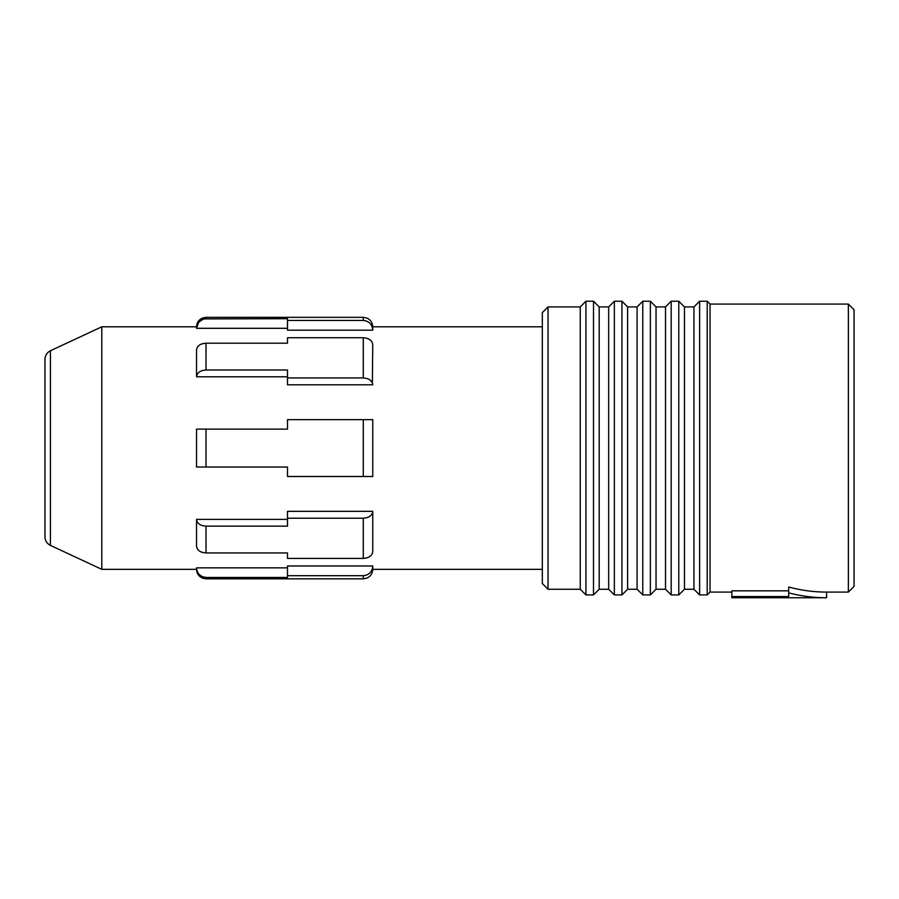 <?xml version="1.0" encoding="UTF-8"?>
<svg xmlns="http://www.w3.org/2000/svg" width="899" height="899" viewBox="0 0 899 899"><rect width="100%" height="100%" fill="white"/><g stroke="black" fill="none" stroke-linecap="round" stroke-linejoin="round"><path stroke-width="1.35" d="M731.831 592.093L710.041 592.093L710.041 304.076L848.364 304.076L848.364 592.093L826.574 592.093L826.574 597.768C813.73 597.756 801.099 596.127 788.681 592.891L788.681 587.013C801.088 590.385 813.719 592.07 826.574 592.093M707.198 448.084L707.198 301.232L699.624 301.232L699.624 594.924L707.198 594.924L707.198 448.084M699.624 301.232L693.938 306.907L693.938 589.25L699.624 594.924M548.03 589.25L542.344 583.563L542.344 312.594L548.03 306.907L548.03 589.25L580.248 589.25L585.934 594.924L585.934 301.232L593.509 301.232L593.509 594.924L585.934 594.924M548.03 306.907L580.248 306.907L580.248 589.25M599.195 306.907L608.668 306.907L608.668 589.25L599.195 589.25L599.195 306.907L593.509 301.232M693.938 589.25L684.465 589.25L678.779 594.924L678.779 301.232L671.193 301.232L671.193 594.924L665.507 589.25L656.034 589.25L656.034 306.907L650.359 301.232L642.774 301.232L642.774 594.924L637.088 589.25L627.614 589.25L627.614 306.907L621.928 301.232L614.354 301.232L614.354 594.924L608.668 589.25M627.614 589.25L621.928 594.924L621.928 301.232M656.034 589.25L650.359 594.924L650.359 301.232M684.465 589.25L684.465 306.907L678.779 301.232M671.193 301.232L665.507 306.907L665.507 589.25M642.774 301.232L637.088 306.907L637.088 589.25M788.681 590.834L731.831 590.834L731.831 597.768L826.574 597.768M788.681 592.891L788.681 596.565L731.831 596.565M848.364 592.093L854.05 586.406L854.05 309.75L848.364 304.076M101.801 326.809L101.801 569.348L50.423 545.39L50.423 350.767L101.801 326.809L196.533 326.809L196.533 328.304L287.489 328.304M372.759 326.809L372.759 330.191C372.253 324.337 369.096 321.089 363.286 320.46L287.489 320.46L287.489 330.191L372.759 330.191C372.253 324.337 369.096 321.089 363.286 320.46L363.286 317.336L367.05 318.111C370.68 319.875 372.579 322.775 372.759 326.809L542.344 326.809M206.017 343.204L206.017 370.006C200.23 370.422 197.072 372.68 196.533 376.782L196.533 349.981C197.072 345.879 200.23 343.62 206.017 343.204L287.489 343.204L287.489 337.743L363.286 337.743C369.096 338.193 372.253 340.474 372.759 344.62L372.366 382.839M287.489 384.817L372.759 384.817C372.253 380.67 369.096 378.378 363.286 377.94L287.489 377.94L287.489 384.817M196.533 376.782L287.489 376.782M206.017 429.126L196.533 429.126L196.533 467.031L287.489 467.031L287.489 476.504L372.759 476.504L372.759 419.653L287.489 419.653L287.489 429.126L206.017 429.126L206.017 467.031M287.489 575.697L287.489 565.977L372.759 565.977C372.253 571.82 369.096 575.068 363.286 575.697L287.489 575.697L287.489 577.439L206.017 577.439L202.365 576.709L199.297 574.618M363.286 578.821L367.05 578.046C370.68 576.281 372.579 573.382 372.759 569.348L372.759 565.977C372.253 571.82 369.096 575.068 363.286 575.697L363.286 578.821L206.017 578.821L206.017 577.439C200.23 576.855 197.072 573.652 196.533 567.865L287.489 567.865M196.533 567.865L196.533 569.348C196.746 573.607 198.814 576.562 202.736 578.237L206.017 578.821M372.759 511.34C372.253 515.487 369.096 517.779 363.286 518.217L287.489 518.217L287.489 511.34L372.759 511.34L372.759 551.537C372.253 555.683 369.096 557.976 363.286 558.414L287.489 558.414L287.489 552.952L206.017 552.952C200.23 552.537 197.072 550.278 196.533 546.176L196.533 519.375L287.489 519.375M287.489 518.217L287.489 526.151L206.017 526.151L206.017 552.952M196.533 519.375C197.072 523.476 200.23 525.735 206.017 526.151M50.423 350.767C46.939 352.565 45.107 355.431 44.95 359.353L44.95 536.804C45.107 540.726 46.939 543.592 50.423 545.39M44.95 365.657L44.95 448.084M372.051 382.21L370.028 379.985M204.152 318.898L287.489 318.718L287.489 320.46M363.286 317.336L206.017 317.336L206.017 318.718C200.23 319.302 197.072 322.505 196.533 328.304L198.668 322.235L203.241 319.134M206.017 370.006L287.489 370.006L287.489 377.94M363.286 419.653L363.286 476.504M363.286 518.217L363.286 558.414M363.286 337.743L363.286 377.94M710.041 304.076L707.198 301.232M206.017 317.336L202.736 317.92C198.814 319.594 196.746 322.55 196.533 326.809M580.248 306.907L585.934 301.232M665.507 306.907L656.034 306.907M637.088 306.907L627.614 306.907M710.041 592.093L707.198 594.924M608.668 306.907L614.354 301.232M678.779 594.924L671.193 594.924M693.938 306.907L684.465 306.907M101.801 569.348L196.533 569.348M372.759 569.348L542.344 569.348M599.195 589.25L593.509 594.924M650.359 594.924L642.774 594.924M621.928 594.924L614.354 594.924"/></g></svg>
